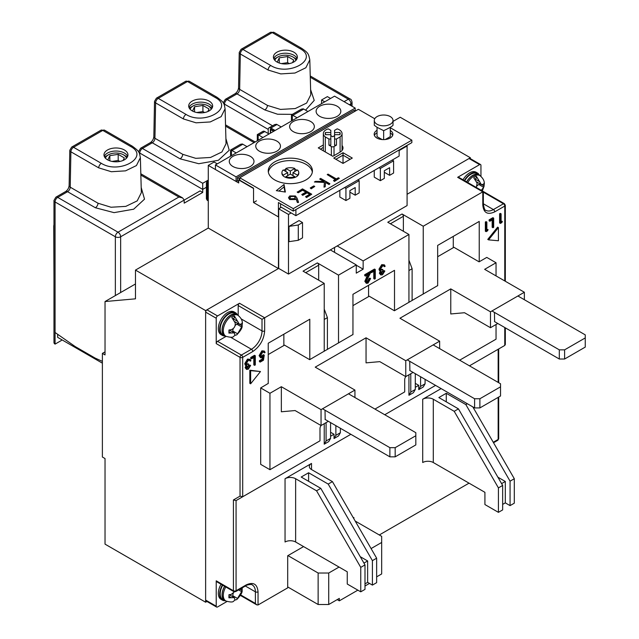<?xml version="1.0" encoding="UTF-8"?>
<svg xmlns="http://www.w3.org/2000/svg" width="639" height="639" viewBox="0 0 639 639"><rect width="100%" height="100%" fill="white"/><g stroke="black" fill="none" stroke-linecap="round" stroke-linejoin="round"><path stroke-width="0.96" d="M268.356 172.123A22.085 12.756 180 0 1 282.877 161.34A22.085 12.756 180 0 1 305.961 164.327A22.085 12.756 180 0 1 312.327 172.123A22.085 12.756 180 0 0 305.961 164.327A22.085 12.756 180 0 0 282.877 161.34A22.085 12.756 180 0 0 268.356 172.123M278.692 216.749L278.428 268.564L205.63 310.594L205.63 602.218L206.932 601.467M470.36 158.648L470.36 157.753L407.083 194.28L469.034 158.52L479.625 164.63L457.652 177.315L482.796 191.836L423.234 226.23L402.059 214.001L387.761 222.252L408.936 234.481L363.144 260.92L337.2 245.943L407.083 205.59L407.083 145.988L399.143 150.572M295.897 215.678L399.143 156.068L399.143 149.957L295.897 209.568L295.897 215.678L281.344 207.276L278.692 208.801L278.692 268.412L206.948 309.827A1.869 1.078 120 0 0 205.63 312.12L205.63 600.077A1.869 1.078 120 0 0 206.014 600.94L216.605 607.05A1.869 1.078 -60 0 1 216.214 606.195L205.63 600.077M343.023 155.157L350.172 159.279L343.023 155.157L343.023 152.713L333.758 158.057L343.023 163.408L343.023 155.157L335.874 159.279L343.023 155.157M390.277 127.305L390.277 136.626L385.253 139.526M382.122 139.558L377.042 136.626L377.042 127.305L383.656 130.675C389.303 128 392.418 126.195 393.017 125.268L393.017 120.42A9.361 5.408 180 0 1 387.242 125.42A9.361 5.408 180 0 1 377.042 124.246A9.361 5.408 180 0 1 374.294 120.42A9.361 5.408 180 0 1 380.077 115.427A9.361 5.408 180 0 1 390.277 116.602A9.361 5.408 180 0 1 393.017 120.42M339.948 132.521L339.948 134.685A7.484 4.321 180 0 0 340.188 133.607A7.484 4.321 180 0 0 339.948 132.521L334.572 132.521L334.572 130.364L337.176 128.862A9.361 5.408 180 0 1 342.057 133.607L342.057 150.413A9.361 5.408 180 0 1 342.057 150.445M323.366 150.836A9.361 5.408 180 0 1 323.334 150.413L323.334 133.607A9.361 5.408 180 0 1 326.082 129.781A9.361 5.408 180 0 1 328.222 128.862L330.826 130.364L330.826 132.521L325.451 132.521A7.484 4.321 180 0 0 325.211 133.607A7.484 4.321 180 0 0 325.451 134.685L325.451 132.521M239.777 179.303L238.714 179.918L253.539 188.473L253.539 202.539L278.428 216.901L278.428 202.539L293.253 211.094L411.851 142.625L411.851 140.173L390.277 127.72M330.579 98.454L327.4 96.617L321.577 99.98L324.756 101.817M470.36 157.753L400.206 117.249L393.017 121.402M371.083 548.574L381.675 542.455L381.675 573.942L376.643 576.849M355.204 521.065L381.675 536.345L381.675 542.455M287.957 555.603L318.134 573.023L328.726 573.023L339.053 567.065M287.694 586.937L318.134 604.51L318.134 573.023M357.848 590.148L339.317 600.844L339.317 598.4L328.726 604.51L318.134 604.51M205.63 602.218L105.028 544.14L105.028 458.546L102.384 457.021L102.384 353.391L105.028 354.917L105.028 301.544L135.476 283.972M205.63 310.594L135.476 270.089L135.476 298.828L105.028 301.544M278.428 268.564L208.274 228.059L135.476 270.089M208.274 228.059L208.274 165.397L238.714 182.97L238.714 179.918M321.577 103.646L321.577 99.98M102.384 353.391L105.028 351.865M328.726 573.023L328.726 604.51M364.997 586.019L369.494 583.423M339.317 600.844L337.2 599.622M208.274 165.397L214.097 162.034L217.276 163.864M253.539 202.539L256.455 200.854M270.489 133.144L270.88 129.246M273.66 131.315L270.489 129.477M479.625 164.63A1.869 1.078 -60 0 1 480.56 164.542L469.969 158.424A1.869 1.078 120 0 0 469.034 158.52M415.294 383.352L418.737 385.333L415.294 387.322M420.59 376.746L420.59 386.403L418.737 389.614L418.737 385.333M408.936 374.789L408.936 395.269L413.441 392.673L415.294 389.463L415.294 373.687M330.579 432.26L334.021 434.248L330.579 436.229M335.874 425.654L335.874 435.319L334.021 438.522L334.021 434.248M324.229 423.697L324.229 444.177L328.726 441.581L330.579 438.37L330.579 422.595M480.943 176.364L480.943 165.397A1.869 1.078 -60 0 0 480.56 164.542M379.294 534.971L469.034 483.156M353.343 517.854L353.878 517.542L353.878 518.764M240.352 595.388L256.718 604.837L258.044 604.973L287.694 587.856L287.694 555.754L303.581 546.585M216.605 607.05A1.869 1.078 -60 0 0 217.54 606.954L227.037 601.475M258.044 604.973L258.044 591.826C257.285 583.966 253.316 581.674 246.127 584.949L236.071 590.755L236.071 500.577L233.427 499.946L233.427 590.755L216.214 580.819L216.214 606.195M238.187 315.45L238.187 305.554A1.869 1.078 -60 0 1 239.513 303.261L217.54 315.946A1.869 1.078 120 0 0 216.214 318.238L216.214 343.606L240.04 357.361L240.04 496.128L233.427 499.946M278.692 268.412L288.485 274.067L330.315 249.913L356.258 264.897L338.518 275.137L317.343 262.909L303.046 271.16L324.229 283.389L264.658 317.775L239.513 303.261M278.692 208.801L288.485 214.456L288.485 274.067M291.136 212.931L288.485 214.456M357.848 179.918L359.174 180.677L345.931 188.321L344.613 187.554M392.258 160.046L393.584 160.812L380.349 168.448L379.023 167.69M406.556 145.676L407.083 145.988M487.765 239.409L497.621 227.141L498.42 227.604L488.563 239.865L487.765 239.409M249.833 383.344L249.833 370.205L260.488 371.539L250.632 370.66L250.632 383.807L249.833 383.344M437.667 285.761L437.667 245.408L479.226 221.413L479.226 261.766M352.952 334.668L352.952 294.315L394.511 270.321L394.511 310.674M268.236 383.576L268.236 343.223L309.795 319.228L309.795 359.581M501.104 221.15L502.326 221.366L501.863 222.572L500.393 223.426L500.393 214.249L501.104 213.841L501.104 222.068L502.326 221.366M500.393 223.426L499.602 222.963L499.602 213.793L500.313 213.386L501.104 213.841M489.905 221.246L489.115 220.79L489.115 219.848L492.877 217.675L493.675 218.131L493.675 227.3L492.965 227.716L492.965 219.481L489.905 221.246L489.905 220.303L493.675 218.131M492.965 227.716L492.166 227.252L492.166 219.944M486.854 229.385L488.076 229.593L487.605 230.807L486.143 231.653L486.143 222.484L486.854 222.068L486.854 230.304L488.076 229.593M486.143 231.653L485.344 231.198L485.344 222.021L486.055 221.613L486.854 222.068M380.932 273.644L383.352 271L384.063 270.585L384.854 271.048L382.489 274.762L380.764 274.97L380.173 273.716L381.1 271.295L380.237 271.008L379.766 269.658L382.513 265.105L384.39 264.858L385.165 266.287L384.446 266.695L383.831 265.784L382.497 266.056L380.477 269.163L380.948 270.129L382.921 269.69L382.921 270.632L380.884 273.308L381.211 274.003M380.764 274.97L379.382 273.26L380.309 270.84L379.446 270.553L378.975 269.195L381.723 264.65L384.39 264.858M380.309 270.84L381.1 271.295M384.446 266.695L383.033 265.329M380.612 269.778L382.13 269.235L382.921 269.69M370.724 271.942L370.724 271.232L374.494 269.059L375.285 269.514L375.285 278.684L374.574 279.099L374.574 270.872L371.523 272.629L371.523 271.695L375.285 269.514M374.574 279.099L373.783 278.644L373.783 271.327M366.466 281.959L367.257 281.703L369.094 278.524L369.805 278.109L370.604 278.572L368.016 283.125L366.331 283.349L365.612 281.783L369.206 273.963L365.508 276.104L365.508 275.161L370.908 272.046L366.323 281.296L366.786 282.294L368.048 282.158L367.257 281.703M366.331 283.349L364.821 281.32L367.673 274.858M365.508 276.104L364.717 275.641L364.717 274.698L370.117 271.583L370.908 272.046M260.768 356.514L263.484 354.701L264.274 355.156L263.46 360.212L260.201 362.097L260.201 361.155L262.909 359.597L263.332 356.937L260.64 357.864L259.897 356.099L262.669 351.266L264.354 351.075L265.089 352.456L264.378 352.864L263.939 352.089L262.629 352.233L260.608 355.723L261.087 356.858L262.525 356.642L264.274 355.156M260.201 362.097L259.41 361.634L259.41 360.7L262.11 359.134L262.341 357.68M260.64 357.864L259.107 355.643L261.87 350.811L264.354 351.075M264.378 352.864L263.444 351.977M251.55 358.862L250.752 358.407L250.752 357.465L254.522 355.292L255.312 355.747L255.312 364.917L254.602 365.332L254.602 357.097L251.55 358.862L251.55 357.92L255.312 355.747M254.602 365.332L253.811 364.869L253.811 357.56M246.71 368.104L249.122 365.46L249.841 365.045L250.632 365.508L248.267 369.222L246.542 369.43L245.951 368.176L246.878 365.756L246.015 365.468L245.544 364.118L248.291 359.565L250.161 359.318L250.935 360.747L250.224 361.155L249.601 360.244L248.275 360.516L246.255 363.623L246.726 364.589L248.699 364.15L248.699 365.093L246.662 367.768L246.989 368.463M246.542 369.43L245.152 367.721L246.079 365.3L245.224 365.013L244.745 363.655L247.493 359.11L250.161 359.318M246.079 365.3L246.878 365.756M250.224 361.155L248.811 359.789M246.39 364.238L247.9 363.695L248.699 364.15M238.187 305.554L262.014 319.308L264.658 317.775L264.658 330.922C263.915 339.66 259.945 346.538 252.748 351.554L242.692 357.361L242.692 496.759L350.859 434.304L236.071 500.577L242.692 496.759L240.04 496.128M384.742 414.743L435.574 385.397L384.742 414.743M504.77 327.527L504.77 345.443L469.457 365.835L504.77 345.443L505.321 344.493L505.321 327.847M504.77 280.944L504.77 206.054L494.714 211.86C487.517 215.151 483.547 212.859 482.796 204.983L482.796 191.836M423.234 226.23L423.234 294.092M420.59 386.403L425.087 383.807L423.234 387.018L418.737 389.614M408.936 302.343L408.936 234.481M363.144 260.92L363.144 269.179L356.258 273.149L356.258 264.897M338.518 275.137L338.518 342.999M335.874 435.319L340.371 432.715L338.518 435.926L334.021 438.522M324.229 351.25L324.229 283.389M425.087 379.342L425.087 383.807M408.936 270.553L412.115 268.715L412.115 300.506M415.294 389.463L410.789 392.058L410.789 373.719M408.936 395.269L410.789 392.058M340.371 428.25L340.371 432.715M324.229 319.46L327.4 317.623L327.4 349.421M330.579 438.37L326.082 440.974L326.082 422.627M324.229 444.177L326.082 440.974M482.796 204.983A1.869 1.078 0 0 0 483.348 204.216L483.348 191.524L458.586 177.227A1.869 1.078 120 0 0 457.652 177.315M504.77 345.443L498.164 349.261M441.134 388.608L422.706 399.247A7.484 4.321 180 0 1 433.298 399.247L454.209 411.316L498.42 487.892L498.42 512.35L484.921 504.554L484.921 492.326L433.298 462.524A7.484 4.321 0 0 0 422.706 462.524L422.706 399.247M372.409 585.1L376.643 582.656L376.643 558.198L332.432 481.622L311.52 469.553A7.484 4.321 180 0 1 309.324 466.494A7.484 4.321 180 0 1 311.52 463.435L285.05 478.723A7.484 4.321 180 0 1 295.633 478.723L316.553 490.8L320.786 488.348L301.193 477.037L308.605 472.764L328.198 484.074L372.409 560.643L372.409 585.1L367.641 582.353L367.641 560.954L360.228 556.673M216.214 580.819A1.869 1.078 120 0 0 216.605 581.682L233.81 591.61A1.869 1.078 -60 0 1 233.427 590.755A1.869 1.078 0 0 0 236.071 590.755A1.869 1.078 60 0 1 235.679 591.61L245.743 585.803A1.869 1.078 -120 0 0 246.127 584.949M256.718 604.837L255.392 603.44L240.615 594.909M252.748 351.554A1.869 1.078 -120 0 0 251.423 349.261L241.366 355.068A1.869 1.078 60 0 1 242.692 357.361A1.869 1.078 180 0 1 240.04 357.361A1.869 1.078 -60 0 1 241.366 355.068L217.54 341.314A1.869 1.078 120 0 0 216.214 343.606M217.54 341.314L226.118 336.362M318.669 280.178L318.669 265.201A1.869 1.078 -120 0 0 317.343 262.909M327.4 317.623L324.229 309.124M298.285 225L298.285 240.288L289.02 241.662L289.02 226.382L299.076 220.567L302.519 222.556L298.285 225L289.02 226.382M380.349 168.448L380.349 180.677L374.262 177.163L374.262 170.437M345.931 188.321L345.931 200.55L339.844 197.036L339.844 190.31M330.315 249.913L337.2 245.943M359.174 180.677L359.174 192.906L355.196 195.199L355.196 187.554L349.908 190.614L349.908 198.258L345.931 200.55M393.584 160.812L393.584 173.041L389.614 175.334L389.614 167.69L384.319 170.741L384.319 178.385L380.349 180.677M334.548 252.365L334.548 247.469M363.144 269.179L356.258 265.201M403.377 231.27L403.377 216.294A1.869 1.078 -120 0 0 402.059 214.001M412.115 268.715L408.936 260.217M453.283 247.7L453.283 236.39M368.567 296.608L368.567 285.298M283.852 345.523L283.852 334.213M488.563 239.865L498.42 240.751L498.42 227.604M249.833 370.205L250.632 370.66M250.632 383.807L260.488 371.539M499.602 213.793L500.393 214.249M489.115 219.848L489.905 220.303M485.344 222.021L486.143 222.484M380.884 273.308L382.481 273.827L381.691 273.364M381.723 264.65L382.513 265.105M378.975 269.195L379.766 269.658M379.382 273.26L380.173 273.716M383.352 271L384.143 271.455L384.854 271.048M382.481 273.827L384.143 271.455M370.724 271.232L371.523 271.695M370.812 272.222L371.523 272.629M364.717 274.698L365.508 275.161M364.821 281.32L365.612 281.783M369.094 278.524L369.893 278.979L370.604 278.572M368.048 282.158L369.893 278.979M261.734 356.179L262.525 356.642M261.87 350.811L262.669 351.266M259.107 355.643L259.897 356.099M262.11 359.134L262.909 359.597M259.41 360.7L260.201 361.155M250.752 357.465L251.55 357.92M246.662 367.768L248.259 368.288L247.461 367.824M247.493 359.11L248.291 359.565M244.745 363.655L245.544 364.118M245.152 367.721L245.951 368.176M249.122 365.46L249.921 365.915L250.632 365.508M248.259 368.288L249.921 365.915M498.42 512.35L502.653 509.906L502.653 485.448L458.443 408.872L438.857 397.562L446.27 393.281L465.855 404.591L510.066 481.167L510.066 505.625L505.305 502.869L505.305 481.471L497.893 477.197M467.341 403.736L465.855 404.591M458.443 408.872L454.209 411.316M360.755 591.826L360.755 567.368L364.997 564.924L364.997 589.382L360.755 591.826L347.257 584.03L347.257 571.801L295.633 542A7.484 4.321 0 0 0 285.05 542L285.05 478.723M332.432 481.622L328.198 484.074M298.285 240.288L302.519 237.844L302.519 222.556M389.614 175.334L384.319 172.274M355.196 195.199L349.908 192.139M510.066 505.625L514.299 503.181L514.299 478.723L472.844 406.915M446.27 401.843L446.27 393.281M360.755 567.368L316.553 490.8M308.605 481.319L308.605 472.764M364.997 564.924L320.786 488.348M510.066 481.167L514.299 478.723M505.305 502.869L502.653 504.403M502.653 485.448L498.42 487.892M505.305 481.471L501.599 483.611M372.409 560.643L376.643 558.198M367.641 582.353L364.997 583.878M367.641 560.954L363.934 563.095M342.057 147.936A10.296 5.943 180 0 1 342.776 149.191M342.057 145.492A10.296 5.943 180 0 1 342.991 147.968A10.296 5.943 180 0 1 339.98 152.178L332.831 156.299L318.27 147.897L323.334 144.965M274.722 179.918A22.085 12.756 180 0 1 268.252 170.901A22.085 12.756 180 0 1 281.887 159.119A22.085 12.756 180 0 1 305.961 161.883A22.085 12.756 180 0 1 312.431 170.901A22.085 12.756 180 0 1 298.796 182.682A22.085 12.756 180 0 1 274.722 179.918M374.406 135.436A9.361 5.408 180 0 1 377.042 132.768M390.277 130.476A9.361 5.408 180 0 1 392.889 134.214A9.361 5.408 180 0 1 387.106 139.206A9.361 5.408 180 0 1 376.906 138.04A9.361 5.408 180 0 1 374.166 134.214A9.361 5.408 180 0 1 377.042 130.316M278.884 191.053L284.043 186.915L284.93 191.988M320.387 149.119L323.334 147.417M390.277 132.92A9.361 5.408 180 0 1 392.642 135.436M374.758 118.758L358.375 109.301L239.777 177.778L239.777 180.222L253.539 188.17M284.043 184.471L276.328 190.662L285.361 192.059L284.043 184.471L284.043 186.915M343.023 163.408L352.289 158.057L343.023 152.713M239.777 177.778L293.253 208.649L293.253 211.094M280.545 207.731L280.545 203.761M293.253 208.649L411.851 140.173M339.325 178.305L334.461 181.428L333.51 180.573L335.523 179.407L327.208 174.607L328.039 174.12L336.354 178.92L338.374 177.762L339.325 178.305L334.461 181.117L333.51 180.573M335.259 179.559L327.208 174.607M323.725 181.46L319.796 179.192L320.626 178.401L329.892 183.752L329.061 184.232L325.539 182.195L325.203 186.46L324.013 187.147L324.412 182.115L314.396 182.003L315.498 181.364L324.269 181.468L319.796 178.88M329.892 183.752L329.061 184.535L325.539 182.498L325.203 186.772L324.013 187.147M324.388 182.427L314.396 182.003M314.763 186.452L311.201 188.817L310.25 187.962L313.813 185.909L314.763 186.452L311.201 188.513L310.25 187.962M305.897 192.123L302.598 190.214L298.205 192.754L297.255 192.203L302.479 188.88L311.744 194.232L306.52 197.251L305.57 196.7L309.963 194.16L307.111 192.515L302.718 195.055L301.768 194.504L306.161 191.972L302.598 189.911L298.205 192.451L297.255 191.9M311.744 194.232L306.52 197.555L305.57 196.7M309.699 194.312L307.111 192.826L302.718 195.358L301.768 194.504M298.509 202.148L297.047 198.106L295.394 195.957L289.763 195.949L288.516 197.659L289.707 199.256L295.202 199.256L296.073 198.649L297.367 202.228L298.509 202.451L297.367 202.531L296.073 198.953L295.202 199.56L289.707 199.56L288.524 197.81M290.489 198.745L289.779 197.747L290.673 196.524L294.531 196.421L295.298 197.475L294.427 198.609L290.489 198.745M290.673 196.524L294.531 196.421M289.786 197.898L290.673 196.828M294.531 196.724L295.282 197.627M292.989 175.637L292.989 172.578L297.47 169.99A8.427 4.864 180 0 1 298.764 172.578L298.764 173.345A8.427 4.864 180 0 1 297.47 175.933A8.427 4.864 180 0 1 294.827 177.458A8.427 4.864 180 0 1 285.857 177.458A8.427 4.864 180 0 1 284.387 176.779A8.427 4.864 180 0 1 283.213 175.933A8.427 4.864 180 0 1 281.919 173.345L281.919 172.578A8.427 4.864 180 0 1 283.213 169.99L287.694 172.578L287.694 175.637M283.756 170.309A8.427 4.864 180 0 1 285.857 169.223L285.857 168.464A8.427 4.864 180 0 1 294.827 168.464L294.827 169.223A8.427 4.864 180 0 1 296.919 170.309M298.764 172.578A8.427 4.864 180 0 1 297.47 175.166L297.47 175.933M283.213 175.933L283.213 175.166A8.427 4.864 180 0 1 281.919 172.578M294.827 177.458L294.827 176.699A8.427 4.864 180 0 1 285.857 176.699L285.857 177.458M292.989 172.578L297.47 175.166M285.857 168.464L290.338 171.052L294.827 168.464M283.213 175.166L287.694 172.578M294.827 176.699L290.338 174.104L285.857 176.699M294.827 171.516L294.827 169.223M290.338 174.104L290.338 171.052M285.857 171.516L285.857 169.223M374.294 120.42L374.294 125.268L377.042 127.305M383.656 139.621L383.656 130.675M342.057 133.607A9.361 5.408 180 0 1 340.092 136.914L340.092 152.106M334.572 135.66L332.695 136.746L330.826 135.668M340.092 136.914L336.465 139.006L336.465 145.125L334.572 145.125L334.572 139.006L336.465 139.006M328.925 145.125L328.925 139.006L330.826 139.006L330.826 145.125L328.925 145.125L331.377 146.539A1.869 1.078 0 0 0 334.021 146.539L336.465 145.125M339.948 134.685L334.572 134.685L334.572 139.006M325.299 151.954L325.299 136.914L328.925 139.006M325.299 136.914A9.361 5.408 180 0 1 323.334 133.607M334.572 132.521L334.572 134.685M330.826 139.006L330.826 134.685L325.451 134.685M330.826 138.639L330.826 132.521M330.826 140.796L330.826 145.125M293.253 131.618A12.357 7.133 180 0 1 289.635 126.57A12.357 7.133 180 0 1 297.263 119.98A12.357 7.133 180 0 1 310.722 121.53A12.357 7.133 180 0 1 314.34 126.57A12.357 7.133 180 0 1 306.72 133.16A12.357 7.133 180 0 1 293.253 131.618M319.724 116.33A12.357 7.133 180 0 1 316.105 111.29A12.357 7.133 180 0 1 323.733 104.7A12.357 7.133 180 0 1 337.2 106.242A12.357 7.133 180 0 1 340.819 111.29A12.357 7.133 180 0 1 333.191 117.88A12.357 7.133 180 0 1 319.724 116.33M259.37 151.179A12.357 7.133 180 0 1 255.752 146.139A12.357 7.133 180 0 1 263.372 139.55A12.357 7.133 180 0 1 276.839 141.091A12.357 7.133 180 0 1 280.457 146.139A12.357 7.133 180 0 1 272.829 152.729A12.357 7.133 180 0 1 259.37 151.179M232.892 166.467A12.357 7.133 180 0 1 229.273 161.419A12.357 7.133 180 0 1 236.901 154.83A12.357 7.133 180 0 1 250.368 156.379A12.357 7.133 180 0 1 253.987 161.419A12.357 7.133 180 0 1 246.358 168.009A12.357 7.133 180 0 1 232.892 166.467M274.059 131.083L270.353 128.942L270.353 133.224M238.714 181.444L237.396 180.677L237.396 177.626L239.777 179M237.396 177.626L353.878 110.371L355.196 111.138L355.196 108.079L334.548 96.162L215.423 164.934L236.071 176.859L236.071 181.444L237.396 180.677M236.071 181.444L215.423 169.519L215.423 164.934M268.236 133.527L268.236 129.557A3.746 2.165 60 0 1 269.011 127.84A3.746 2.165 60 0 1 270.88 128.024L275.121 130.468M269.027 133.982L264.794 131.538A3.746 2.165 -120 0 0 262.925 131.354L257.309 134.597L257.301 140.756M236.071 176.859L355.196 108.079M281.208 126.953L276.975 124.509A3.746 2.165 -120 0 0 276.439 124.27L274.618 124.605L269.011 127.84M264.794 131.538L258.707 135.053L262.941 137.505M258.707 135.053A3.746 2.165 -120 0 0 258.172 134.813C257.014 134.414 257.014 134.597 258.172 135.364M292.327 115.643C291.16 114.884 291.16 114.7 292.327 115.092A3.746 2.165 60 0 1 292.854 115.34L297.095 117.784M307.942 111.521L303.709 109.069L292.854 115.34M247.053 146.674L242.82 144.23L231.965 150.492L236.206 152.937M208.274 182.514A1.869 1.078 120 0 0 207.747 184.04L207.747 199.935A1.869 1.078 120 0 0 208.13 200.798A1.869 1.078 120 0 0 208.274 200.854M291.448 121.043L291.464 114.876L301.36 109.165L303.182 108.83A3.746 2.165 60 0 1 303.709 109.069M231.965 150.492A3.746 2.165 -120 0 0 231.438 150.253L231.438 155.692M242.82 144.23A3.746 2.165 -120 0 0 242.293 143.983L240.472 144.318L230.575 150.029L230.559 156.196M231.438 150.796C230.28 150.037 230.28 149.853 231.438 150.253M239.769 589.254L241.71 588.599L242.197 587.385L242.133 590.564C242.437 592.441 240.655 595.444 236.781 599.558L234.888 600.117M224.593 586.29A12.357 7.133 -60 0 0 224.601 600.54A12.357 7.133 -60 0 0 226.03 601.051C230.072 602.146 232.516 602.273 233.371 601.435L234.96 599.989L234.265 597.593L228.914 597.808L228.962 594.725L231.118 594.47L234.417 591.834M224.68 586.346A12.165 7.021 120 0 0 222.172 594.613A12.165 7.021 120 0 0 224.92 600.5L226.03 601.051A12.085 6.981 -60 0 1 223.299 595.197A12.085 6.981 -60 0 1 225.791 586.985M242.301 587.792L241.654 591.682L236.781 599.558M232.772 596.73L232.788 595.74L237.604 598.519M233.299 593.296A5.615 3.243 120 0 0 232.788 595.74M242.141 590.468L240.192 589.342M222.739 585.22A12.357 7.133 120 0 0 222.747 599.47L224.601 600.54M222.364 585.005A13.107 7.564 120 0 0 219.656 594.118A13.107 7.564 120 0 0 222.372 600.117A13.107 7.564 120 0 0 224.968 600.724M221.038 584.238A13.107 7.564 120 0 0 218.33 593.351A13.107 7.564 120 0 0 221.046 599.35L222.372 600.117M274.858 60.37A10.671 6.158 180 0 1 277.845 56.999A10.671 6.158 180 0 1 292.934 56.999L295.577 58.524A14.417 8.323 180 0 1 296.744 59.283M295.577 58.524L292.934 56.999A10.671 6.158 180 0 1 295.921 60.37M274.035 59.283A14.417 8.323 180 0 1 275.193 58.524L277.845 56.999M277.262 62.159L279.275 57.83L287.63 56.536L293.74 60.066L292.55 62.622M289.299 63.612L287.63 62.646L287.63 56.536M279.275 63.021L279.275 57.83M287.63 62.646L281.44 63.604M190.142 109.277A10.671 6.158 180 0 1 193.13 105.906A10.671 6.158 180 0 1 208.218 105.906L210.87 107.44A14.417 8.323 180 0 1 212.028 108.191M210.87 107.44L208.218 105.906A10.671 6.158 180 0 1 211.205 109.277M189.32 108.191A14.417 8.323 180 0 1 190.486 107.44L193.13 105.906M192.547 111.066L194.56 106.737L202.914 105.443L209.025 108.973L207.843 111.529M204.584 112.52L202.914 111.553L202.914 105.443M194.56 111.937L194.56 106.737M202.914 111.553L196.724 112.512M105.427 158.192A10.671 6.158 180 0 1 108.414 154.822A10.671 6.158 180 0 1 123.503 154.822L126.155 156.347A14.417 8.323 180 0 1 127.313 157.106M126.155 156.347L123.503 154.822A10.671 6.158 180 0 1 126.498 158.192M104.604 157.106A14.417 8.323 180 0 1 105.77 156.347L108.414 154.822M107.839 159.974L109.844 155.644L118.199 154.35L124.309 157.881L123.127 160.437M119.868 161.435L118.199 160.469L118.199 154.35M109.844 160.844L109.844 155.644M118.199 160.469L112.009 161.427M407.243 359.869L474.593 398.752L479.889 398.752L500.537 386.835L500.537 383.775L433.186 344.892M479.889 398.752L479.889 407.922L500.537 396.004L500.537 386.835M409.735 370.476L474.593 407.922L474.593 398.752M474.593 407.922L479.889 407.922M374.949 409.088L404.703 391.907L404.703 379.678A3.746 2.165 -60 0 1 405.765 376.627L379.806 361.642L366.051 362.864L366.051 337.799L315.227 367.145L354.933 390.07L321.05 409.639L281.344 386.707L269.954 393.281L269.954 469.705L319.987 440.814L319.987 428.593A3.746 2.165 -60 0 1 321.05 425.534L295.098 410.55L281.344 411.78L281.344 386.707M459.665 360.18L496.04 339.181L496.04 324.508M496.04 275.904L496.04 262.757L484.65 269.331L524.363 292.255L490.48 311.816L450.767 288.892L399.942 318.238L439.648 341.162L405.765 360.723L366.051 337.799M490.48 311.816L490.48 327.711L464.521 312.727L450.767 313.957L450.767 288.892M437.667 256.718L453.946 247.317L479.09 261.838L486.774 257.405L496.04 262.757M352.952 305.626L369.23 296.232L394.383 310.746L437.667 285.609M268.236 354.541L284.515 345.14L309.667 359.661L352.952 334.517M269.954 393.281L260.688 387.937L268.236 383.424M405.765 360.723L405.765 376.627L413.074 372.401M439.648 341.162L439.648 348.622M524.363 292.255L524.363 299.715M260.688 387.937L260.688 464.353L269.954 469.705M321.05 409.639L321.05 425.534L328.358 421.317M354.933 390.07L354.933 397.53M325.179 419.48L325.019 410.398M409.895 370.572L409.735 361.49M490.48 327.711L497.781 323.494M494.61 321.665L494.45 312.583M491.958 310.961L559.309 349.845L564.604 349.845L585.252 337.927L585.252 334.868L517.902 295.985M564.604 349.845L564.604 359.014L585.252 347.097L585.252 337.927M494.45 321.569L559.309 359.014L559.309 349.845M559.309 359.014L564.604 359.014M322.535 408.784L389.878 447.667L395.174 447.667L415.821 435.742L415.821 432.683L348.479 393.8M395.174 447.667L395.174 456.837L415.821 444.912L415.821 435.742M325.019 419.392L389.878 456.837L389.878 447.667M389.878 456.837L395.174 456.837M476.343 187.475L477.133 183.217L473.699 177.722A11.861 6.845 -60 0 1 476.343 176.252L481.415 184.687L483.667 184.176L484.162 182.962L484.09 186.141L482.333 190.933M467.78 182.53A12.085 6.981 -60 0 1 480.073 175.701L479.042 175.022A12.165 7.021 120 0 0 466.662 181.891M480.073 175.701C483.204 178.369 484.61 181.204 484.282 184.192L483.619 187.267L481.319 190.35M483.619 187.267L478.803 184.487A5.615 3.243 120 0 0 477.077 185.893M484.106 186.045L482.149 184.919M479.777 181.748L474.961 178.968A5.615 3.243 120 0 0 474.961 179.064M474.897 178.976L476.311 178.193L476.343 176.252M478.803 184.487L479.953 183.84M466.574 181.835A12.357 7.133 -60 0 1 478.915 174.719A12.357 7.133 -60 0 1 480.073 175.709M478.915 174.719L477.061 173.648A12.357 7.133 120 0 0 464.721 180.765M479.266 174.942A13.107 7.564 120 0 0 477.437 173.001A13.107 7.564 120 0 0 464.345 180.549M477.437 173.001L476.119 172.234A13.107 7.564 120 0 0 463.019 179.783M232.772 332.008L232.788 331.01L237.604 333.79L241.654 326.96L242.317 323.893C242.644 320.898 241.238 318.07 238.107 315.402L237.085 314.715A12.165 7.021 120 0 0 227.708 317.599A12.165 7.021 120 0 0 222.172 329.884A12.165 7.021 120 0 0 224.92 335.779L226.03 336.322A12.085 6.981 -60 0 1 223.299 330.475A12.085 6.981 -60 0 1 228.802 318.27A12.085 6.981 -60 0 1 238.107 315.402A12.357 7.133 -60 0 0 236.957 314.412A12.357 7.133 -60 0 0 224.601 321.545A12.357 7.133 -60 0 0 224.601 335.81A12.357 7.133 -60 0 0 226.03 336.322C230.072 337.416 232.516 337.552 233.371 336.713L234.96 335.259L234.265 332.871L228.914 333.087L228.962 330.004L231.118 329.748C234.209 328.526 235.559 326.241 235.168 322.919L231.733 317.415A11.861 6.845 -60 0 1 234.377 315.946L239.449 324.38L241.71 323.877L242.197 322.655L242.133 325.842C242.437 327.719 240.655 330.714 236.781 334.828L234.888 335.395M237.604 333.79L236.781 334.828M241.654 326.96L236.837 324.181A5.615 3.243 120 0 0 235.112 325.586M233.299 328.566A5.615 3.243 120 0 0 232.788 331.01M242.141 325.746L240.192 324.62M237.812 321.449L232.995 318.669A5.615 3.243 120 0 0 232.995 318.757M232.931 318.677L234.345 317.887L234.377 315.946M236.837 324.181L237.996 323.542M236.957 314.412L235.104 313.342A12.357 7.133 120 0 0 222.747 320.474A12.357 7.133 120 0 0 222.747 334.748L224.601 335.81M237.301 314.644A13.107 7.564 120 0 0 235.471 312.695A13.107 7.564 120 0 0 225.375 316.209A13.107 7.564 120 0 0 219.656 329.397A13.107 7.564 120 0 0 222.372 335.395A13.107 7.564 120 0 0 224.968 336.002M235.471 312.695L234.154 311.936A13.107 7.564 120 0 0 224.057 315.442A13.107 7.564 120 0 0 218.33 328.63A13.107 7.564 120 0 0 221.046 334.628L222.372 335.395M276.919 61.967A11.981 6.917 180 0 1 273.412 57.079A11.981 6.917 180 0 1 280.801 50.689A11.981 6.917 180 0 1 293.86 52.182A11.981 6.917 180 0 1 297.367 57.079A11.981 6.917 180 0 1 289.97 63.469A11.981 6.917 180 0 1 276.919 61.967M273.708 58.604A11.981 6.917 180 0 1 282.063 53.484A11.981 6.917 180 0 1 293.86 55.242A11.981 6.917 180 0 1 297.071 58.604M192.203 110.874A11.981 6.917 180 0 1 188.697 105.986A11.981 6.917 180 0 1 196.093 99.596A11.981 6.917 180 0 1 209.145 101.098A11.981 6.917 180 0 1 212.659 105.986A11.981 6.917 180 0 1 205.263 112.376A11.981 6.917 180 0 1 192.203 110.874M188.992 107.512A11.981 6.917 180 0 1 197.347 102.4A11.981 6.917 180 0 1 209.145 104.149A11.981 6.917 180 0 1 212.356 107.512M107.488 159.782A11.981 6.917 180 0 1 103.981 154.894A11.981 6.917 180 0 1 111.378 148.504A11.981 6.917 180 0 1 124.429 150.005A11.981 6.917 180 0 1 127.944 154.894A11.981 6.917 180 0 1 120.547 161.284A11.981 6.917 180 0 1 107.488 159.782M104.277 156.419A11.981 6.917 180 0 1 112.632 151.307A11.981 6.917 180 0 1 124.429 153.056A11.981 6.917 180 0 1 127.648 156.419M208.274 180.07L202.715 183.281L202.715 192.451L184.184 203.146L184.184 200.087L200.071 190.917L202.715 192.451M184.184 200.087L182.634 197.93L178.888 197.036L117.999 232.189A3.746 2.165 60 0 1 120.651 236.773L184.184 200.087M102.384 361.378L95.139 358.08L75.282 346.61L55.074 332.496L55.074 201.972L115.355 236.773L115.355 295.585M180.086 158.831A3.746 2.165 120 0 0 182.73 154.318L195.758 158.328L210.519 157.466L221.925 151.962L226.046 143.727L225.088 108.75L221.142 116.657L210.247 121.945L196.069 122.816L183.409 118.942L155.612 102.895A3.746 2.109 -178.9 0 1 154.518 101.361L153.839 136.738C153.512 139.206 152.37 141.163 150.413 142.601A3.746 2.165 60 0 1 152.29 142.785L180.086 158.831L198.753 163.72L218.386 160.293L229.225 150.237L225.91 138.559M95.371 207.747A3.746 2.165 120 0 0 98.015 203.226L111.042 207.244L125.803 206.373L137.209 200.878L141.339 192.643L140.372 157.665L136.434 165.565L125.532 170.853L111.354 171.723L98.694 167.849L70.897 151.802A3.746 2.109 -178.9 0 1 69.803 150.269L69.124 185.645C68.796 188.122 67.654 190.071 65.705 191.508A3.746 2.165 60 0 1 67.574 191.692L95.371 207.747L114.038 212.635L133.671 209.201L144.518 199.152L141.195 187.467M62.047 339.892A5.615 3.243 -60 0 1 60.897 340.755L55.074 344.117A3.746 2.165 180 0 1 53.98 342.584L53.98 200.438A3.746 2.165 180 0 0 55.074 201.972A3.746 2.165 120 0 1 57.718 197.387L67.574 191.692A3.746 2.165 120 0 0 70.218 187.179L98.015 203.226M55.074 344.117L55.074 332.496M272.565 125.787L227.149 99.564L237.005 93.877L264.802 109.924A3.746 2.165 120 0 0 267.445 105.411L280.473 109.421L295.226 108.558L306.64 103.055L310.762 94.82L309.803 59.842L305.857 67.75L294.962 73.038L280.777 73.908L268.124 70.034L240.328 53.988A3.746 2.109 -178.9 0 1 239.234 52.454L241.103 49.283A3.746 2.165 60 0 1 242.972 49.467L272.214 32.589A3.746 2.165 -120 0 0 270.337 32.405L241.103 49.283M53.98 224.672A7.484 4.321 120 0 0 53.748 226.581L53.98 226.709M53.98 279.283L53.748 226.581M57.646 334.293L57.646 337.344L102.384 363.176M205.63 312.12L216.214 318.238M217.54 315.946L206.948 309.827M483.348 192.155L503.452 203.761A1.869 1.078 -60 0 1 504.387 203.665L483.348 191.524M505.321 281.264L505.321 205.287A1.869 1.078 180 0 1 504.77 206.054A1.869 1.078 -120 0 0 503.452 203.761L493.388 209.568A14.977 8.642 -60 0 1 485.904 210.311C484.993 210.726 484.146 208.697 483.348 204.216M498.156 397.378L498.156 439.44A1.869 1.078 0 0 0 498.7 438.681L497.765 440.303A1.869 1.078 60 0 0 498.156 439.44L493.26 442.268M498.156 349.269L498.156 382.402M311.52 469.553L311.52 463.435M305.698 272.693L318.669 265.201M390.405 223.778L403.377 216.294M366.427 277.102L367.217 277.566M264.658 330.922A1.869 1.078 180 0 1 262.014 330.922A14.977 8.642 -60 0 1 251.423 349.261L230.623 337.256M262.014 319.308L262.014 330.922L241.215 318.917M494.714 211.86A1.869 1.078 -120 0 0 493.388 209.568L483.348 203.769M433.298 399.247L433.298 462.524M295.633 478.723L295.633 542M245.743 585.803C245.999 585.005 252.237 583.79 252.293 584.973A14.977 8.642 -60 0 1 255.392 591.826A1.869 1.078 0 0 0 258.044 591.826M245.352 586.027L255.392 591.826L255.392 603.44M334.021 146.539L334.021 155.612M331.377 155.461L331.377 146.539M276.975 124.509L270.88 128.024M258.172 140.253L258.172 134.813M292.327 120.539L292.327 115.092M208.274 180.661L207.34 181.196A1.869 1.078 -120 0 1 208.274 181.292A1.869 1.078 120 0 0 206.948 183.585L207.747 184.04M207.747 199.935L206.948 199.48A1.869 1.078 120 0 0 207.34 200.334L208.13 200.798M206.405 198.713A1.869 1.078 180 0 0 206.948 199.48L206.948 183.585A1.869 1.078 0 0 1 206.405 182.818L206.405 198.713L207.34 200.334M229.05 596.387L231.07 597.561M241.654 591.682L238.603 589.925M229.05 331.665L231.07 332.831M139.789 154.43L139.789 153.064L202.715 189.392L206.405 187.259M120.651 292.526L120.651 236.773A3.746 2.165 180 0 1 115.355 236.773A3.746 2.165 120 0 1 117.999 232.189L57.718 197.387A3.746 2.165 60 0 0 55.849 197.195L53.98 200.438M349.373 104.716L350.963 103.798L350.963 105.635M352.057 106.266L352.057 102.272A3.746 2.165 180 0 1 350.963 103.798A3.746 2.165 -120 0 0 348.319 99.213L344.086 101.657M224.505 105.523L224.505 104.149L268.236 129.405M202.715 183.281L142.433 148.472A3.746 2.165 120 0 0 139.789 153.064A3.746 2.165 180 0 1 138.687 151.531L138.687 152.09M150.413 142.601L140.564 148.288A3.746 2.165 -120 0 1 142.433 148.472L152.29 142.785A3.746 2.165 120 0 0 154.934 138.272L182.73 154.318M225.567 126.163L254.074 142.625M140.852 175.078L178.888 197.036M352.057 102.272C351.618 100.187 350.987 99.101 350.188 99.029A3.746 2.165 120 0 0 348.319 99.213L310.282 77.255M264.802 109.924L277.566 114.229L292.358 114.357M305.578 110.156L314.22 100.403L310.618 89.644M235.128 93.693A3.746 2.165 60 0 1 237.005 93.877A3.746 2.165 120 0 0 239.649 89.364A3.746 2.109 -178.9 0 1 238.555 87.831C238.227 90.299 237.085 92.256 235.128 93.693L225.279 99.38A3.746 2.165 60 0 1 227.149 99.564A3.746 2.165 120 0 0 224.505 104.149A3.746 2.165 180 0 1 223.402 102.623L223.402 103.183M268.124 70.034A3.746 2.165 -60 0 1 270.768 65.513L242.972 49.467A3.746 2.165 120 0 0 240.328 53.988L239.649 89.364L267.445 105.411M225.088 108.75C223.866 103.047 224.712 103.103 217.164 97.36A3.746 2.165 120 0 0 215.295 97.543C235.064 107.935 203.993 125.827 186.053 114.429L158.256 98.374L187.499 81.496A3.746 2.165 -120 0 0 185.622 81.313L156.387 98.19A3.746 2.165 60 0 1 158.256 98.374A3.746 2.165 120 0 0 155.612 102.895L154.934 138.272A3.746 2.109 -178.9 0 1 153.839 136.738M98.694 167.849A3.746 2.165 -60 0 1 101.345 163.336L73.549 147.29L102.783 130.404A3.746 2.165 -120 0 0 100.914 130.22L71.672 147.098A3.746 2.165 60 0 1 73.549 147.29A3.746 2.165 120 0 0 70.897 151.802L70.218 187.179A3.746 2.109 -178.9 0 1 69.124 185.645M186.053 114.429A3.746 2.165 120 0 0 183.409 118.942M217.164 97.36L189.368 81.313A3.746 2.165 120 0 0 187.499 81.496L215.295 97.543M140.372 157.657C139.15 151.954 139.997 152.01 132.449 146.267A3.746 2.165 120 0 0 130.58 146.451C150.349 156.843 119.277 174.735 101.345 163.336M132.449 146.267L104.652 130.22A3.746 2.165 120 0 0 102.783 130.404L130.58 146.451M300.01 48.636L272.214 32.589A3.746 2.165 120 0 1 274.083 32.405L301.88 48.452A3.746 2.165 120 0 0 300.01 48.636C319.78 59.028 288.708 76.92 270.768 65.513M498.7 348.95L498.7 382.713M498.7 397.059L498.7 438.681M380.445 271.168L379.654 270.704M246.223 365.628L245.424 365.165M505.321 205.287L504.387 203.665M493.532 442.747L497.765 440.303M233.81 591.61L235.679 591.61M207.34 181.196L206.405 182.818M229.273 594.709L234.265 597.593M476.67 181.947L481.415 184.687M229.273 329.988L234.265 332.871M234.713 321.649L239.449 324.38M255.169 141.986L225.535 124.877M182.634 197.93L140.82 173.784M140.564 148.288L138.687 151.531M65.705 191.508L55.849 197.195M350.188 99.029L310.242 75.969M225.279 99.38L223.402 102.623M238.555 87.831L239.234 52.454M301.88 48.452C308.07 52.821 308.477 53.444 309.803 59.842M274.083 32.405L270.337 32.405M156.387 98.19L154.518 101.361M185.622 81.313L189.368 81.313M71.672 147.098L69.803 150.269M100.914 130.22L104.652 130.22"/></g></svg>
